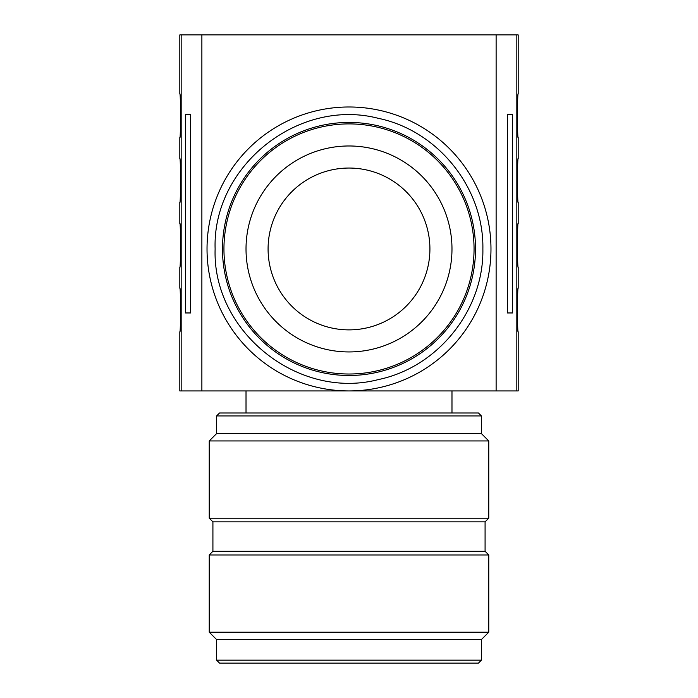 <?xml version="1.0" encoding="UTF-8"?>
<svg xmlns="http://www.w3.org/2000/svg" width="698" height="698" viewBox="0 0 698 698"><rect width="100%" height="100%" fill="white"/><g stroke="black" fill="none" stroke-linecap="round" stroke-linejoin="round"><path stroke-width="1.05" d="M478.462 663.1L219.538 663.1L216.589 660.16L481.411 660.16L478.462 663.1M216.589 415.938L481.411 415.938L478.462 412.998L219.538 412.998L216.589 415.938L216.589 433.598L209.234 440.953L209.234 518.186L488.766 518.186L488.766 440.953L209.234 440.953M481.411 415.938L481.411 433.598L216.589 433.598M212.916 551.289L212.916 521.868L485.084 521.868L485.084 551.289L212.916 551.289L209.234 554.971L209.234 632.205L488.766 632.205L488.766 554.971L209.234 554.971M488.766 632.205L481.411 639.56L216.589 639.56L209.234 632.205M349 329.875A80.916 80.916 0 0 0 429.916 248.959A80.916 80.916 0 0 0 349 168.043A80.916 80.916 0 0 0 268.084 248.959A80.916 80.916 0 0 0 349 329.875M507.367 114.341L512.62 114.341L507.367 114.341L507.367 312.957L512.62 312.957L512.62 114.341M507.367 312.957L512.62 312.957M190.633 114.341L190.633 312.957L185.38 312.957L185.38 114.341L190.633 114.341L185.38 114.341M190.633 312.957L185.38 312.957M179.814 137.593L179.814 158.769M179.866 137.881C180.695 139.242 180.695 92.389 179.866 93.75M179.814 331.794L179.814 390.932L181.166 390.932L181.166 34.9L179.814 34.9L179.814 94.038M518.186 94.038L518.186 34.9L201.879 34.9L201.879 390.932L496.121 390.932L496.121 34.9M518.134 93.75C517.305 92.389 517.305 139.242 518.134 137.881M518.186 158.769L518.186 137.593M179.814 202.333L179.814 223.5M179.866 202.612C180.695 203.982 180.695 157.12 179.866 158.481M518.134 158.481C517.305 157.12 517.305 203.982 518.134 202.612M518.186 223.5L518.186 202.333M179.814 267.064L179.814 288.23M179.866 267.351C180.695 268.713 180.695 221.851 179.866 223.212M518.134 223.212C517.305 221.851 517.305 268.713 518.134 267.351M518.186 288.23L518.186 267.064M179.866 332.082C180.695 333.443 180.695 286.581 179.866 287.942M518.134 287.942C517.305 286.581 517.305 333.443 518.134 332.082M496.121 390.932L518.186 390.932L518.186 331.794M181.166 34.9L201.879 34.9M181.166 390.932L201.879 390.932M349 390.932A141.973 141.973 0 0 1 207.027 248.959A141.973 141.973 0 0 1 349 106.986A141.973 141.973 0 0 1 490.973 248.959A141.973 141.973 0 0 1 349 390.932M223.945 248.959A125.055 125.055 0 0 0 349 374.015A125.055 125.055 0 0 0 474.055 248.959A125.055 125.055 0 0 0 349 123.904A125.055 125.055 0 0 0 223.945 248.959M246.019 248.959A102.981 102.981 0 0 1 349 145.978A102.981 102.981 0 0 1 451.981 248.959A102.981 102.981 0 0 1 349 351.94A102.981 102.981 0 0 1 246.019 248.959M516.834 390.932L516.834 34.9M222.479 248.959A126.521 126.521 0 0 0 349 375.48A126.521 126.521 0 0 0 475.521 248.959A126.521 126.521 0 0 0 349 122.438A126.521 126.521 0 0 0 222.479 248.959M246.019 390.932L246.019 412.998M451.981 390.932L451.981 412.998M481.411 433.598L488.766 440.953M216.589 639.56L216.589 660.16M481.411 639.56L481.411 660.16M485.084 521.868L488.766 518.186M212.916 521.868L209.234 518.186M485.084 551.289L488.766 554.971M482.876 248.959C483.967 309.938 437.951 367.375 378.203 379.616C298.229 400.408 212.279 331.559 215.124 248.959C212.279 166.36 298.229 97.511 378.203 118.302C437.951 130.543 483.967 187.98 482.876 248.959C483.967 309.938 437.951 367.375 378.203 379.616C298.229 400.408 212.279 331.559 215.124 248.959C212.279 166.36 298.229 97.511 378.203 118.302C437.951 130.543 483.967 187.98 482.876 248.959C483.967 309.938 437.951 367.375 378.203 379.616C298.229 400.408 212.279 331.559 215.124 248.959C212.279 166.36 298.229 97.511 378.203 118.302C437.951 130.543 483.967 187.98 482.876 248.959"/></g></svg>
